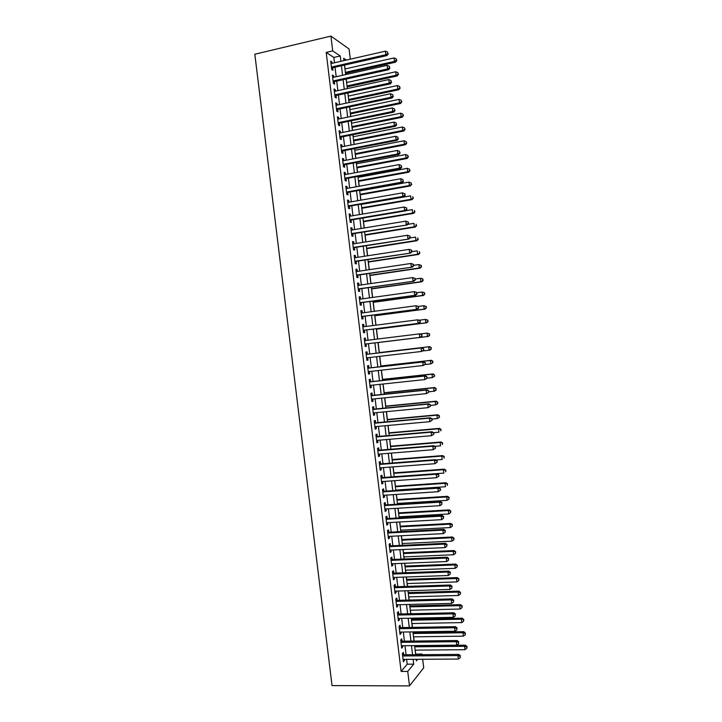 <?xml version="1.0" encoding="UTF-8"?>
<svg xmlns="http://www.w3.org/2000/svg" width="722" height="722" viewBox="0 0 722 722"><rect width="100%" height="100%" fill="white"/><g stroke="black" fill="none" stroke-linecap="round" stroke-linejoin="round"><path stroke-width="1.08" d="M415.61 654.168L422.045 654.006L422.126 654.664M422.677 659.258L423.715 667.805L409.491 685.9L332.03 685.584L254.83 54.231L330.929 36.1L332.716 50.91L326.2 52.417L401.116 671.433L407.199 664.177L406.621 659.348M330.929 36.1L349.069 48.979L350.305 59.177M415.701 654.051L415.231 650.134M414.139 641.055L413.625 636.831M413.101 632.454L413.029 631.885M412.488 627.4L412.018 623.519M411.495 619.187L411.378 618.176M410.836 613.736L410.412 610.207M409.897 605.92L409.717 604.449M409.184 600.063L408.805 596.877M408.291 592.645L408.056 590.722M407.533 586.381L407.19 583.547M406.685 579.36L406.405 576.995M405.881 572.699L405.583 570.218M405.087 566.075L404.744 563.25M404.23 559.008L403.968 556.879M403.481 552.781L403.084 549.505M402.578 545.309L402.362 543.531M401.874 539.478L401.423 535.751M400.918 531.609L400.746 530.174M400.268 526.167L399.762 521.988M399.266 517.9L399.14 516.808M398.661 512.855L398.102 508.225M397.614 504.182L397.524 503.442M397.046 499.534L396.432 494.444M395.439 486.213L394.772 480.662M393.833 472.874L393.111 466.881M392.217 459.535L391.441 453.082M390.611 446.196L389.772 439.283M388.996 432.839L388.111 425.475M387.389 419.482L386.441 411.657M385.774 406.125L384.772 397.84M384.158 392.75L383.102 384.014M382.543 379.375L381.433 370.178M380.927 365.991L379.763 356.334M379.312 352.598L378.102 342.553M377.669 339.024L376.478 329.16M376 325.171L374.862 315.749M374.321 311.299L373.247 302.337M372.651 297.437L371.622 288.917M370.973 283.556L369.998 275.488M369.303 269.676L368.382 262.059M367.624 255.787L366.758 248.621M365.946 241.888L365.133 235.173M364.267 227.981L363.509 221.726M362.588 214.073L361.884 208.27M360.91 200.156L360.26 194.805M359.782 190.879L359.718 190.292M359.222 186.231L358.635 181.339M358.157 177.359L358.04 176.421M357.543 172.296L357.011 167.856M356.524 163.831L356.361 162.531M355.856 158.362L355.377 154.382M354.89 150.293L354.692 148.642M354.177 144.418L353.753 140.889M353.248 136.756L353.013 134.743M352.489 130.465L352.119 127.397M351.614 123.209L351.334 120.845M350.811 116.504L350.495 113.895M349.98 109.654L349.656 106.928M349.123 102.542L348.861 100.385M348.347 96.098L347.968 93.012M347.435 88.562L347.228 86.866M346.704 82.525L346.289 79.086M345.748 74.592L345.594 73.346M345.071 68.96L344.611 65.16M403.661 654.8L403.372 652.417L402.353 653.581L403.345 661.758L404.356 660.576L404.212 659.366M402.019 641.208L401.73 638.826L400.71 639.936L401.694 648.121L402.714 646.984L402.56 645.721M400.376 627.608L400.087 625.225L399.058 626.299L400.051 634.485L401.071 633.384L400.918 632.075M398.724 614.007L398.436 611.624L397.407 612.644L398.4 620.839L399.428 619.783L399.266 618.42M397.082 600.388L396.793 598.006L395.755 598.989L396.748 607.184L397.777 606.173L397.614 604.765M395.43 586.769L395.151 584.387L394.104 585.325L395.087 593.52L396.134 592.563L395.954 591.092M393.788 573.151L393.499 570.768L392.443 571.653L393.436 579.856L394.483 578.936L394.302 577.419M392.136 559.514L391.847 557.131L390.792 557.971L391.784 566.183L392.84 565.308L392.651 563.738M390.485 545.877L390.196 543.495L389.14 544.289L390.133 552.501L391.189 551.68L390.99 550.056M388.842 532.231L388.553 529.849L387.479 530.598L388.472 538.811L389.537 538.034L389.338 536.356M387.191 518.586L386.902 516.194L385.828 516.898L386.821 525.12L387.885 524.389L387.678 522.656M385.539 504.931L385.25 502.539L384.167 503.198L385.16 511.42L386.234 510.734L386.026 508.956M383.887 491.267L383.59 488.875L382.507 489.489L383.499 497.711L384.582 497.07L384.366 495.238M382.227 477.594L381.938 475.202L380.846 475.771L381.848 484.002L382.931 483.406L382.705 481.52M380.575 463.912L380.286 461.52L379.185 462.044L380.187 470.284L381.279 469.733L381.045 467.793M378.924 450.23L378.635 447.839L377.525 448.317L378.527 456.557L379.628 456.051L379.384 454.057M377.263 436.539L376.974 434.148L375.864 434.581L376.866 442.821L377.967 442.36L377.723 440.321M375.611 422.848L375.323 420.448L374.204 420.836L375.196 429.085L376.315 428.669L376.063 426.576M373.951 409.139L373.662 406.739L372.543 407.082L373.536 415.33L374.655 414.969L374.393 412.822M372.29 395.43L372.001 393.03L370.873 393.328L371.875 401.585L372.994 401.261L372.732 399.058M370.63 381.712L370.341 379.312L369.213 379.564L370.205 387.822L371.343 387.543L371.063 385.295M368.978 367.994L368.68 365.585L367.543 365.792L368.545 374.059L369.682 373.825L369.402 371.514M367.317 354.258L367.02 351.858L365.883 352.011L366.875 360.287L368.021 360.097L367.733 357.742M365.648 340.504L365.359 338.122L364.213 338.23L365.215 346.506L366.361 346.361L366.072 343.961M363.978 326.705L363.698 324.377L362.543 324.44L363.545 332.716L364.7 332.625L364.402 330.216M362.309 312.906L362.038 310.622L360.874 310.64L361.875 318.925L363.031 318.871L362.742 316.471M360.639 299.098L360.368 296.868L359.204 296.841L360.206 305.126L361.37 305.117L361.081 302.717M358.969 285.28L358.708 283.105L357.534 283.033L358.536 291.318L359.709 291.363L359.412 288.953M357.3 271.463L357.038 269.333L355.865 269.216L356.867 277.501L358.04 277.591L357.751 275.181M355.63 257.628L355.377 255.552L354.186 255.389L355.197 263.683L356.379 263.819L356.081 261.409M353.951 243.792L353.708 241.771L352.517 241.554L353.518 249.857L354.71 250.038L354.421 247.628M352.282 229.957L352.038 227.981L350.847 227.719L351.849 236.022L353.04 236.256L352.751 233.838M350.603 216.104L350.369 214.181L349.168 213.874L350.17 222.186L351.37 222.457L351.082 220.048M348.925 202.25L348.699 200.373L347.49 200.021L348.5 208.333L349.701 208.658L349.412 206.239M347.255 188.388L347.029 186.565L345.82 186.168L346.822 194.48L348.031 194.85L347.742 192.431M345.576 174.516L345.36 172.748L344.141 172.305L345.143 180.626L346.361 181.041L346.073 178.623M343.898 160.645L343.69 158.921L342.463 158.434L343.464 166.755L344.692 167.215L344.403 164.796M342.219 146.756L342.011 145.086L340.784 144.553L341.795 152.883L343.022 153.389L342.724 150.97M340.54 132.866L340.342 131.251L339.105 130.673L340.107 139.003L341.344 139.554L341.055 137.135M338.862 118.977L338.672 117.406L337.427 116.774L338.428 125.114L339.674 125.718L339.376 123.291M337.174 105.069L336.993 103.553L335.739 102.885L336.75 111.224L337.995 111.865L337.706 109.446M335.495 91.162L335.315 89.699L334.06 88.977L335.071 97.317L336.326 98.011L336.028 95.593M333.808 77.245L333.636 75.837L332.382 75.061L333.383 83.409L334.647 84.149L334.349 81.73M406.062 654.782L404.97 645.703M404.419 641.181L403.318 632.039M402.777 627.562L401.667 618.375M401.125 613.953L400.015 604.702M399.483 600.325L398.354 591.02M397.831 586.697L396.703 577.338M396.188 573.06L395.042 563.647M394.537 559.415L393.391 549.947M392.885 545.769L391.73 536.238M391.234 532.114L390.079 522.529M389.582 518.45L388.418 508.811M387.931 504.777L386.757 495.084M386.279 491.104L385.097 481.348M384.618 477.422L383.436 467.612M382.967 463.732L381.776 453.867M381.315 450.032L380.115 440.113M379.655 436.332L378.445 426.35M377.994 422.623L376.785 412.587M376.342 408.905L375.115 398.815M374.682 395.187L373.454 385.034M373.021 381.46L371.785 371.252M371.361 367.724L370.115 357.462M369.7 353.979L368.455 343.672M368.03 340.206L366.785 329.918M366.361 326.398L365.124 316.155M364.691 312.59L363.464 302.392M363.022 298.764L361.794 288.61M361.352 284.937L360.134 274.829M359.682 271.102L358.464 261.048M358.004 257.267L356.794 247.249M356.334 243.413L355.125 233.45M354.655 229.56L353.455 219.641M352.977 215.697L351.785 205.833M351.307 201.835L350.116 192.007M349.628 187.964L348.446 178.181M347.95 174.074L346.768 164.345M346.271 160.194L345.098 150.51M344.593 146.295L343.428 136.657M342.905 132.397L341.75 122.803M341.226 118.48L340.071 108.95M339.548 104.573L338.392 95.078M337.86 90.647L336.723 81.207M336.181 76.722L335.044 67.326M334.494 62.787L333.844 57.453L326.2 52.417M332.129 63.319L331.958 61.966L330.694 61.144L331.705 69.502L332.968 70.287L332.68 67.859M409.491 685.9L407.74 671.424L413.706 664.159L413.119 659.312M401.116 671.433L407.74 671.424M416.224 659.294L416.413 660.865L417.704 659.285M421.504 654.664L422.045 654.006M346.334 60.079L343.663 58.283L343.943 60.63M344.493 65.179L345.639 74.61M346.181 79.113L347.327 88.589M347.86 93.039L349.006 102.56M349.538 106.955L350.693 116.531M351.217 120.863L352.381 130.483M352.896 134.77L354.069 144.436M354.574 148.66L355.747 158.38M356.253 162.558L357.435 172.314M357.932 176.439L359.114 186.249M359.601 190.31L360.792 200.174M361.28 204.182L362.471 214.091M362.949 218.044L364.15 227.999M364.628 231.897L365.828 241.906M366.298 245.751L367.507 255.796M367.967 259.595L369.186 269.685M369.637 273.43L370.864 283.575M371.307 287.257L372.534 297.446M372.976 301.083L374.213 311.317M374.646 314.9L375.882 325.18M376.315 328.709L377.561 339.033M377.976 342.508L379.23 352.859M379.646 356.352L380.891 366.65M381.324 370.187L382.561 380.431M382.994 384.023L384.221 394.203M384.664 397.849L385.882 407.975M386.324 411.675L387.543 421.738M387.994 425.484L389.203 435.501M389.663 439.292L390.864 449.246M391.333 453.091L392.524 462.992M392.994 466.89L394.185 476.728M394.663 480.671L395.837 490.464M396.324 494.453L397.497 504.182M397.984 508.225L399.158 517.9M399.645 521.997L400.809 531.609M401.306 535.751L402.461 545.318M402.966 549.505L404.121 559.018M404.627 563.259L405.773 572.708M406.287 576.995L407.425 586.39M407.948 590.731L409.076 600.063M409.6 604.458L410.728 613.736M411.26 618.176L412.37 627.4M412.912 631.894L414.022 641.064M414.572 645.594L415.673 654.71M340.892 61.325L340.252 55.982L332.716 50.91M412.569 654.737L411.468 645.63M410.926 641.1L409.816 631.94M409.275 627.454L408.165 618.24M407.623 613.808L406.504 604.54M405.981 600.153L404.852 590.822M404.329 586.49L403.192 577.104M402.677 572.817L401.54 563.377M401.026 559.144L399.88 549.65M399.374 545.462L398.219 535.914M397.723 531.771L396.558 522.168M396.062 518.08L394.898 508.414M394.411 504.38L393.237 494.66M392.75 490.671L391.577 480.888M391.098 476.953L389.907 467.116M389.438 463.235L388.246 453.344M387.777 449.499L386.577 439.554M386.126 435.772L384.916 425.763M384.465 422.027L383.247 411.964M382.804 408.282L381.577 398.165M381.144 394.519L379.907 384.348M379.474 380.765L378.247 370.53M377.814 366.993L376.577 356.704M376.153 353.22L374.898 342.887M374.483 339.412L373.238 329.097M372.814 325.577L371.568 315.306M371.144 311.733L369.908 301.507M369.465 297.87L368.238 287.699M367.796 284.017L366.568 273.882M366.117 270.145L364.899 260.064M364.439 256.274L363.229 246.238M362.769 242.393L361.56 232.403M361.09 228.504L359.89 218.558M359.412 214.605L358.211 204.714M357.733 200.707L356.542 190.861M356.054 186.799L354.863 176.998M354.367 172.883L353.193 163.136M352.688 158.966L351.515 149.255M351.009 145.032L349.836 135.375M349.322 131.097L348.166 121.495M347.643 117.163L346.488 107.596M345.955 103.21L344.809 93.698M344.268 89.257L343.121 79.79M342.58 75.296L341.443 65.873M333.844 57.453L340.252 55.982M407.199 664.177L413.706 664.159M330.82 62.218L331.958 61.966M332.499 76.09L333.636 75.837M334.178 89.943L335.315 89.699M335.856 103.797L336.993 103.553M337.526 117.641L338.672 117.406M339.205 131.485L340.342 131.251M340.874 145.312L342.011 145.086M342.544 159.138L343.69 158.921M344.223 172.955L345.36 172.748M345.892 186.772L347.029 186.565M347.562 200.572L348.699 200.373M349.231 214.371L350.369 214.181M350.901 228.17L352.038 227.981M352.562 241.951L353.708 241.771M354.231 255.732L355.377 255.552M355.901 269.505L357.038 269.333M357.561 283.268L358.708 283.105M359.231 297.022L360.368 296.868M360.892 310.776L362.038 310.622M362.552 324.521L363.698 324.377M364.213 338.266L365.359 338.122M365.215 346.506L366.361 346.361M366.875 360.233L368.021 360.097M368.536 373.951L369.682 373.825M370.187 387.669L371.343 387.543M371.848 401.378L372.994 401.261M373.509 415.078L374.655 414.969M375.16 428.769L376.315 428.669M376.821 442.46L377.967 442.36M378.472 456.142L379.628 456.051M380.124 469.814L381.279 469.733M381.785 483.487L382.931 483.406M383.436 497.142L384.582 497.07M385.088 510.806L386.234 510.734M386.739 524.452L387.885 524.389M388.391 538.089L389.537 538.034M390.033 551.725L391.189 551.68M391.685 565.362L392.84 565.308M393.337 578.981L394.483 578.936M394.979 592.6L396.134 592.563M396.631 606.209L397.777 606.173M398.273 619.81L399.428 619.783M399.916 633.402L401.071 633.384M401.558 646.993L402.714 646.984M403.201 660.576L404.356 660.576M331.524 68.012L386.965 55.576L385.864 54.719L331.407 67.065M387.813 53.518L387.642 52.092L387.813 53.518L385.864 54.719L385.44 51.163L330.992 63.581M386.965 55.576L388.255 53.861M387.642 52.092L385.44 51.163M345.486 73.373L395.548 62.2L394.501 61.388L394.086 57.941L344.954 68.978M345.369 72.371L394.501 61.388L396.387 60.215L396.811 60.549L396.225 58.834L396.387 60.215M394.086 57.941L396.225 58.834M396.811 60.549L395.548 62.2M333.203 81.884L388.662 69.727L387.57 68.924L333.095 80.981M389.51 67.715L389.348 66.289L389.51 67.715L387.57 68.924L387.136 65.368L332.671 77.498M388.662 69.727L389.952 68.039M389.348 66.289L387.136 65.368M334.882 95.746L390.358 83.869L389.266 83.111L334.773 94.889M391.216 81.902L391.044 80.485L391.216 81.902L389.266 83.111L388.842 79.564L334.358 91.405M390.358 83.869L391.649 82.209M391.044 80.485L388.842 79.564M336.551 109.6L392.055 98.011L390.972 97.299L336.461 108.787M392.921 96.08L392.75 94.663L392.921 96.08L390.972 97.299L390.548 93.752L336.037 105.313M392.055 98.011L393.346 96.369M392.75 94.663L390.548 93.752M338.23 123.444L393.752 112.145L392.669 111.477L338.14 122.686M394.618 110.258L394.447 108.841L394.618 110.258L392.669 111.477L392.245 107.939L337.715 119.211M393.752 112.145L395.051 110.52M394.447 108.841L392.245 107.939M347.12 86.893L397.199 75.972L396.152 75.214L395.737 71.758L346.596 82.552M347.002 85.945L396.152 75.214L398.463 74.339L397.885 72.651L398.048 74.032M395.737 71.758L397.885 72.651M398.463 74.339L397.199 75.972M348.753 100.403L398.842 89.745L397.813 89.023L397.398 85.575L348.23 96.116M348.645 99.51L397.813 89.023L400.114 88.129L399.537 86.459L399.699 87.84M397.398 85.575L399.537 86.459M400.114 88.129L398.842 89.745M350.378 113.914L400.493 103.508L399.465 102.831L399.049 99.383L349.872 109.681M350.278 113.065L399.465 102.831L401.766 101.919L401.188 100.268L401.351 101.649M399.049 99.383L401.188 100.268M401.766 101.919L400.493 103.508M352.011 127.415L402.145 117.262L401.116 116.63L400.701 113.183L351.506 123.227M351.912 126.621L401.116 116.63L403.417 115.691L402.84 114.058L403.011 115.439M400.701 113.183L402.84 114.058M403.417 115.691L402.145 117.262M339.9 137.288L395.448 126.269L394.374 125.655L339.818 136.575M396.315 124.428L396.143 123.011L396.315 124.428L394.374 125.655L393.95 122.108L339.394 133.101M395.448 126.269L396.748 124.671M396.143 123.011L393.95 122.108M353.636 140.907L403.788 131.007L402.768 130.429L402.362 126.982L353.139 136.774M353.545 140.158L402.768 130.429L405.069 129.464L404.491 127.848L404.663 129.229M402.362 126.982L404.491 127.848M405.069 129.464L403.788 131.007M341.578 151.124L397.145 140.384L396.071 139.824L341.497 150.456M398.012 138.588L397.849 137.171L398.012 138.588L396.071 139.824L395.647 136.278L341.073 146.981M397.145 140.384L398.445 138.814M397.849 137.171L395.647 136.278M355.269 154.4L405.439 144.752L404.419 144.21L404.013 140.772L354.773 150.32M355.179 153.705L404.419 144.21L406.712 143.227L406.143 141.638L406.315 143.01M404.013 140.772L406.143 141.638M406.712 143.227L405.439 144.752M343.248 164.95L398.833 154.49L397.768 153.976L343.176 164.327M399.717 152.739L399.546 151.322L399.717 152.739L397.768 153.976L397.344 150.438L342.751 160.862M398.833 154.49L400.132 152.947M399.546 151.322L397.344 150.438M356.894 167.883L407.082 158.479L406.071 157.992L405.665 154.553L356.406 163.849M356.821 167.233L406.071 157.992L408.363 156.981L407.795 155.41L407.957 156.791M405.665 154.553L407.795 155.41M408.363 156.981L407.082 158.479M344.917 178.767L400.529 168.596L399.474 168.127L344.854 178.199M401.414 166.89L401.242 165.473L401.414 166.89L399.474 168.127L399.049 164.598L344.43 174.733M400.529 168.596L401.829 167.08M401.242 165.473L399.049 164.598M358.518 181.357L408.724 172.206L407.722 171.773L407.316 168.325L358.04 177.377M358.446 180.762L407.722 171.773L410.006 170.735L409.446 169.183L409.609 170.554M407.316 168.325L409.446 169.183M410.006 170.735L408.724 172.206M346.596 192.584L402.217 182.693L401.17 182.278L346.533 192.061M403.111 181.032L402.939 179.616L403.111 181.032L401.17 182.278L400.746 178.74L346.109 188.595M402.217 182.693L403.526 181.195M402.939 179.616L400.746 178.74M360.152 194.823L410.376 185.933L409.374 185.536L408.968 182.097L359.673 190.897M360.079 194.272L409.374 185.536L411.657 184.48L411.098 182.946L411.26 184.318M408.968 182.097L411.098 182.946M411.657 184.48L410.376 185.933M348.266 206.393L403.905 196.781L402.867 196.411L348.203 205.914M404.798 195.157L402.867 196.411L402.443 192.882L405.051 193.902L404.798 195.157L405.051 193.902M347.787 202.449L402.443 192.882L404.636 193.749M403.905 196.781L405.213 195.31M361.776 208.288L412.018 199.642L411.026 199.299L410.61 195.861L361.307 204.407M361.713 207.792L411.026 199.299L413.3 198.216L412.74 196.7L412.912 198.072M413.3 198.216L412.018 199.642M349.935 220.192L405.602 210.869L404.564 210.544L349.881 219.759M406.495 209.29L404.564 210.544L404.139 207.015L406.739 208.008L406.495 209.29L406.739 208.008M349.466 216.302L404.139 207.015L406.324 207.873M405.602 210.869L406.91 209.416M363.401 221.744L413.661 213.351L412.677 213.053L412.262 209.615L405.737 210.707M363.346 221.293L412.677 213.053L414.951 211.952L414.392 210.454L414.554 211.826M414.951 211.952L413.661 213.351M351.605 233.982L407.289 224.939L351.551 233.603M408.192 223.405L406.251 224.668L405.827 221.14L408.435 222.105L408.192 223.405L408.435 222.105M351.136 230.147L405.827 221.14L408.02 221.997M407.289 224.939L408.598 223.513M365.025 235.192L415.303 227.051L414.32 226.798L413.914 223.36L407.831 224.352M364.971 234.794L414.32 226.798L416.594 225.67L416.034 224.19L416.206 225.571M416.594 225.67L415.303 227.051M353.266 247.772L408.977 239.009L353.229 247.438M409.879 237.52L407.948 238.783L407.524 235.255L410.123 236.202L409.879 237.52L410.123 236.202M352.814 243.982L407.524 235.255L409.717 236.103M408.977 239.009L410.295 237.61M366.65 248.639L416.937 240.751L415.971 240.534L415.556 237.105L409.934 237.989M366.605 248.287L415.971 240.534L418.237 239.388L417.686 237.926L417.848 239.307M418.237 239.388L416.937 240.751M354.935 261.554L410.665 253.07L354.899 261.265M411.576 251.626L409.645 252.899L409.221 249.37L411.811 250.29L411.576 251.626L411.811 250.29M354.484 257.808L409.221 249.37L411.405 250.209M410.665 253.07L411.982 251.698M368.265 262.077L418.579 254.442L417.614 254.27L417.199 250.841L411.973 251.644M368.229 261.779L417.614 254.27L419.879 253.097L419.329 251.662L419.491 253.034M419.879 253.097L418.579 254.442M356.605 275.326L412.343 267.131L356.569 275.082M413.264 265.723L411.332 266.996L410.908 263.476L413.498 264.369L413.264 265.723L413.498 264.369M356.154 271.634L410.908 263.476L413.092 264.315M412.343 267.131L413.67 265.777M369.89 275.506L420.222 268.124L419.256 267.997L418.85 264.568L413.616 265.344M369.863 275.253L419.256 267.997L421.522 266.806L420.971 265.38L421.134 266.752M420.971 265.38L418.85 264.568L421.359 265.434M421.522 266.806L420.222 268.124M358.265 289.098L414.031 281.174L358.247 288.899M414.951 279.811L413.02 281.093L412.605 277.573L415.186 278.439L414.951 279.811L415.186 278.439M357.823 285.443L412.605 277.573L414.789 278.403M414.031 281.174L415.358 279.847M371.514 288.935L421.856 281.797L420.899 281.715L420.493 278.286L415.258 279.035M371.487 288.728L420.899 281.715L423.164 280.506L422.614 279.098L422.776 280.47M422.614 279.098L421.449 278.376L422.993 279.134M423.164 280.506L421.856 281.797M359.935 302.852L415.719 295.217L359.917 302.708M416.648 293.899L414.717 295.181L414.293 291.661L416.874 292.5L416.648 293.899L416.874 292.5M359.493 299.26L414.293 291.661L416.477 292.491M415.719 295.217L417.045 293.908M373.13 302.356L423.498 295.46L422.55 295.433L422.135 292.004L416.901 292.726M373.112 302.193L422.55 295.433L424.798 294.197L424.256 292.807L424.419 294.179M424.256 292.807L422.135 292.004L424.635 292.825M424.798 294.197L423.498 295.46M361.596 316.606L417.397 309.251L361.587 316.507M418.336 307.969L416.404 309.269L415.98 305.749L418.561 306.561L418.336 307.969L418.561 306.561M361.162 313.059L415.98 305.749L418.164 306.561M417.397 309.251L418.733 307.969M374.745 315.767L425.132 309.124L424.193 309.142L423.778 305.713L418.327 306.444M374.736 315.658L424.193 309.142L426.44 307.879L425.899 306.516L426.061 307.879M425.899 306.516L423.778 305.713L426.278 306.507M426.44 307.879L425.132 309.124M363.374 330.351L419.085 323.275L363.256 330.306M420.023 322.039L418.092 323.339L417.668 319.819L420.249 320.613L420.023 322.039L420.249 320.613M362.832 326.858L417.668 319.819L419.852 320.64M419.085 323.275L420.412 322.021M376.37 329.169L426.774 322.779L425.836 322.842L425.42 319.413L419.437 320.18M376.361 329.115L425.836 322.842L428.083 321.561L427.541 320.207L427.704 321.579M427.541 320.207L425.42 319.413L427.911 320.189M428.083 321.561L426.774 322.779M365.034 344.087L420.764 337.3L364.926 344.105M421.711 336.109L419.78 337.409L419.356 333.889L421.928 334.656L421.711 336.109L421.928 334.656M364.502 340.649L419.356 333.889L421.54 334.701M420.764 337.3L422.099 336.064M377.985 342.571L428.408 336.434L427.469 336.533L427.063 333.113L420.565 333.916M377.985 342.562L427.469 336.533L429.716 335.225L429.184 333.898L429.346 335.27M429.184 333.898L427.063 333.113L429.554 333.862M429.716 335.225L428.408 336.434M423.787 350.098L423.615 348.699L423.787 350.098L421.467 351.47L366.586 357.868M423.39 350.161L421.467 351.47L421.043 347.959L422.027 347.805L366.28 354.385M366.171 354.43L421.043 347.959L423.227 348.753M423.615 348.699L422.027 347.805M422.839 350.955L429.112 350.224L428.706 346.804L429.635 346.659L379.194 352.616M430.817 347.58L430.989 348.952L431.187 347.526L428.706 346.804L379.203 352.643M431.35 348.888L430.041 350.071L429.112 350.224L430.989 348.952M429.635 346.659L431.187 347.526M425.466 364.132L425.294 362.724L425.466 364.132L423.155 365.522L368.256 371.649M425.077 364.213L423.155 365.522L422.731 362.011L423.706 361.812L367.94 368.112M367.841 368.202L422.731 362.011L424.906 362.805M425.294 362.724L423.706 361.812M424.996 364.547L430.754 363.906L430.339 360.486L431.269 360.296L380.819 366M432.46 361.262L432.622 362.625L432.83 361.19L430.339 360.486L380.828 366.081M432.992 362.552L430.754 363.906L432.622 362.625M431.269 360.296L432.83 361.19M434.626 376.207L434.463 374.835L434.626 376.207L432.388 377.579L427.144 378.138L426.594 376.848L427.144 378.157L424.843 379.573L369.917 385.413M426.765 378.256L424.843 379.573L424.419 376.063L425.384 375.819L369.601 381.83M369.502 381.974L424.419 376.063L426.594 376.848M426.982 376.749L425.384 375.819M434.265 376.297L432.388 377.579L431.982 374.158L432.902 373.933L382.434 379.384M434.093 374.935L431.982 374.158L382.443 379.51M432.902 373.933L434.463 374.835M428.832 392.172L428.66 390.764L428.832 392.172L426.522 393.607L371.586 399.176M428.444 392.29L426.522 393.607L426.106 390.106L427.063 389.808L371.252 395.539M371.171 395.737L426.106 390.106L428.281 390.891M428.66 390.764L427.063 389.808M428.778 391.784L434.03 391.243L433.624 387.831L434.536 387.552L384.05 392.759M435.736 388.598L435.898 389.961L436.097 388.481L433.624 387.831L384.068 392.939M436.259 389.844L434.942 390.963L434.03 391.243L435.898 389.961M434.536 387.552L436.097 388.481M430.511 406.179L430.339 404.78L430.511 406.179L428.209 407.641L373.247 412.93M430.132 406.315L428.209 407.641L427.785 404.139L428.742 403.797L372.805 409.248M372.832 409.491L427.785 404.139L429.96 404.916M430.339 404.78L428.742 403.797M430.42 405.412L435.664 404.907L435.258 401.495L436.16 401.17L385.656 406.134M437.37 402.253L437.532 403.616L437.731 402.127L435.258 401.495L385.683 406.36M437.893 403.49L435.664 404.907L437.532 403.616M436.16 401.17L437.731 402.127M432.189 420.186L432.018 418.778L432.189 420.186L429.888 421.675L374.908 426.675M431.81 420.339L429.888 421.675L429.473 418.164L430.42 417.776L374.574 422.939M374.492 423.236L429.473 418.164L431.639 418.94M432.018 418.778L430.42 417.776M432.054 419.049L437.306 418.561L436.891 415.15L437.794 414.78L387.272 419.491M439.003 415.899L439.166 417.271L439.364 415.755L436.891 415.15L387.308 419.771M439.527 417.117L438.2 418.182L439.166 417.271M437.794 414.78L439.364 415.755M433.868 434.175L433.696 432.776L433.868 434.175L431.575 435.691L376.568 440.42M433.489 434.355L431.575 435.691L431.151 432.189L432.099 431.756L376.117 436.639M376.153 436.981L431.151 432.189L433.326 432.956M433.696 432.776L432.099 431.756M433.543 432.677L438.94 432.207L438.534 428.796L439.427 428.39L388.887 432.848M440.646 429.545L440.808 430.908L440.998 429.382L438.534 428.796L388.923 433.173M439.427 428.39L440.998 429.382M435.546 448.163L435.375 446.765L435.546 448.163L433.254 449.707L378.229 454.147M435.176 448.362L433.254 449.707L432.83 446.196L433.769 445.718L377.768 450.32M377.814 450.718L432.83 446.196L435.005 446.963M435.375 446.765L433.769 445.718M434.716 446.331L440.573 445.853L440.167 442.442L441.052 441.99L390.494 446.205M442.279 443.182L442.442 444.544L442.631 443.001L440.167 442.442L390.539 446.575M441.052 441.99L442.631 443.001M437.225 462.152L437.054 460.753L437.225 462.152L434.933 463.704L379.889 467.883M436.855 462.36L434.933 463.704L434.518 460.212L435.447 459.679L379.42 464.002M379.483 464.445L434.518 460.212L436.684 460.961M437.054 460.753L435.447 459.679M435.889 459.977L442.207 459.49L441.801 456.078L442.685 455.582L392.109 459.544M443.913 456.818L444.075 458.181L444.256 456.611L441.801 456.078L392.163 459.968M442.685 455.582L444.256 456.611M438.895 476.123L438.732 474.724L438.895 476.123L436.611 477.711L381.55 481.601M438.534 476.358L436.611 477.711L436.196 474.21L437.117 473.632L381.081 477.675M381.135 478.172L436.196 474.21L438.362 474.959M438.732 474.724L437.117 473.632M394.176 476.701L443.84 473.118L443.434 469.706L444.31 469.165L393.716 472.883M445.537 470.437L445.7 471.8L445.889 470.221L443.434 469.706L393.779 473.352M444.31 469.165L445.889 470.221M440.573 490.094L440.402 488.695L440.573 490.094L438.29 491.7L383.211 495.31M440.212 490.346L438.29 491.7L437.875 488.198L438.795 487.576L382.732 491.339M382.795 491.89L437.875 488.198L440.041 488.947M440.402 488.695L438.795 487.576M395.791 490.076L445.474 486.736L445.068 483.334L445.934 482.738L395.331 486.222M447.171 484.056L447.333 485.419L447.523 483.821L445.068 483.334L395.394 486.736M445.934 482.738L447.523 483.821M384.456 505.599L439.554 502.187L439.969 505.68L384.871 509.019M384.384 504.994L440.465 501.519L439.554 502.187L441.72 502.927L441.882 504.326L441.72 502.927M442.081 502.656L440.465 501.519M439.969 505.68L441.882 504.326M397.407 503.451L447.108 500.355L446.701 496.953L447.568 496.312L396.938 499.543M448.804 497.675L448.967 499.028L449.147 497.413L446.701 496.953L397.01 500.111M448.967 499.028L447.108 500.355M447.568 496.312L449.147 497.413M386.117 519.298L441.232 516.167L441.647 519.659L386.532 522.719M386.035 518.649L442.135 515.454L441.232 516.167L443.389 516.898L443.561 518.297L443.389 516.898M443.75 516.609L442.135 515.454M441.647 519.659L443.561 518.297M399.022 516.817L448.741 513.965L448.326 510.562L449.192 509.876L398.544 512.864M450.438 511.275L450.6 512.638L450.772 511.005L448.326 510.562L398.616 513.477M450.6 512.638L448.741 513.965M449.192 509.876L450.772 511.005M387.768 532.998L442.902 530.138L443.326 533.63L388.183 536.419M387.687 532.294L443.804 529.379L442.902 530.138L445.068 530.869L445.239 532.267L445.068 530.869M445.429 530.562L443.804 529.379M443.326 533.63L445.239 532.267M400.638 530.174L450.366 527.565L449.959 524.163L450.817 523.441L400.15 526.176M452.062 524.876L452.225 526.23L452.405 524.578L449.959 524.163L400.232 526.834M452.225 526.23L450.366 527.565M450.817 523.441L452.405 524.578M389.429 546.68L444.581 544.108L445.005 547.601L389.844 550.11M389.338 545.931L445.474 543.296L444.581 544.108L446.747 544.83L446.909 546.22L446.747 544.83M447.098 544.496L445.474 543.296M445.005 547.601L446.909 546.22M402.244 543.531L451.999 541.157L451.593 537.764L452.441 536.997L401.757 539.487M453.687 538.468L453.858 539.821L454.03 538.161L451.593 537.764L401.847 540.191M453.858 539.821L451.999 541.157M452.441 536.997L454.03 538.161M391.08 560.371L446.259 558.07L446.674 561.554L391.495 563.783M390.981 559.559L447.144 557.203L446.259 558.07L448.416 558.783L448.588 560.173L448.416 558.783M448.768 558.431L447.144 557.203M446.674 561.554L448.588 560.173M403.86 556.879L453.624 554.749L453.217 551.355L454.066 550.543L403.363 552.781M455.32 552.05L455.483 553.413L455.654 551.725L453.217 551.355L403.454 553.539M455.483 553.413L453.624 554.749M454.066 550.543L455.654 551.725M392.732 574.044L447.929 572.023L448.353 575.506L393.147 577.465M392.633 573.187L448.813 571.111L447.929 572.023L450.086 572.726L450.257 574.116L450.086 572.726M450.438 572.365L448.813 571.111M448.353 575.506L450.257 574.116M405.466 570.218L455.257 568.331L454.842 564.938L455.681 564.081L404.97 566.075M456.945 565.633L457.107 566.987L457.279 565.281L454.842 564.938L405.069 566.887M457.107 566.987L455.257 568.331M455.681 564.081L457.279 565.281M394.392 587.717L449.607 585.966L450.023 589.45L394.799 591.128M394.275 586.806L450.483 585.01L449.607 585.966L451.764 586.67L451.927 588.06L451.764 586.67M452.107 586.282L450.483 585.01M450.023 589.45L451.927 588.06M407.082 583.557L456.882 581.905L456.475 578.512L457.306 577.609L406.576 579.369M458.569 579.206L458.732 580.56L458.903 578.836L456.475 578.512L406.676 580.226M458.732 580.56L456.882 581.905M457.306 577.609L458.903 578.836M396.044 601.381L451.277 599.901L451.692 603.384L396.459 604.792M395.927 600.415L452.152 598.899L451.277 599.901L453.434 600.596L453.596 601.995L453.434 600.596M453.777 600.199L452.152 598.899M451.692 603.384L453.596 601.995M408.688 596.886L458.506 595.479L458.1 592.085L458.93 591.137L408.174 592.645M460.194 592.771L460.356 594.125L460.528 592.383L458.1 592.085L408.291 593.556M460.356 594.125L458.506 595.479M458.93 591.137L460.528 592.383M397.696 615.036L452.947 613.835L453.362 617.319L398.111 618.447M397.569 614.025L453.813 612.788L452.947 613.835L455.104 614.521L455.266 615.92L455.104 614.521M455.447 614.106L453.813 612.788M453.362 617.319L455.266 615.92M410.295 610.207L460.131 609.043L459.724 605.65L460.546 604.657L409.78 605.92M461.818 606.327L461.981 607.68L462.152 605.929L459.724 605.65L409.897 606.877M461.981 607.68L460.131 609.043M460.546 604.657L462.152 605.929M399.347 628.682L454.616 627.761L455.04 631.236L399.762 632.093M399.221 627.626L455.483 626.66L454.616 627.761L456.773 628.447L456.936 629.837L456.773 628.447M457.116 628.005L455.483 626.66M455.04 631.236L456.936 629.837M411.901 623.519L461.755 622.599L461.349 619.214L462.17 618.176L411.387 619.196M463.443 619.882L463.605 621.236L463.768 619.467L461.349 619.214L411.504 620.198M463.605 621.236L461.755 622.599M462.17 618.176L463.768 619.467M400.999 642.327L456.286 641.678L456.71 645.152L401.405 645.739M400.863 641.217L457.143 640.531L456.286 641.678L458.443 642.354L458.605 643.744L458.443 642.354M458.786 641.894L457.143 640.531M456.71 645.152L458.605 643.744M413.516 636.831L463.38 636.145L462.973 632.761L463.786 631.678L412.984 632.454M465.067 633.429L465.23 634.782L465.392 632.995L465.067 633.429L462.973 632.761L413.11 633.501M465.23 634.782L463.38 636.145M463.786 631.678L465.392 632.995M402.641 655.964L457.956 655.585L458.371 659.06L403.057 659.376M402.506 654.8L458.804 654.403L457.956 655.585L460.113 656.262L460.275 657.652L460.113 656.262M460.446 655.784L458.804 654.403M458.371 659.06L460.275 657.652M415.123 650.134L465.004 649.692L464.598 646.307L465.401 645.179L414.581 645.712M466.692 646.966L466.854 648.32L467.008 646.515L466.692 646.966L464.598 646.307L414.717 646.813M466.854 648.32L465.004 649.692M465.401 645.179L467.008 646.515"/></g></svg>
